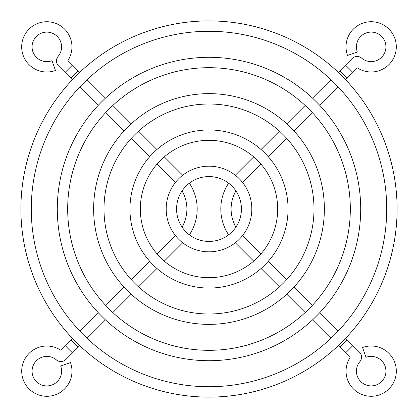 <?xml version="1.0" encoding="UTF-8"?>
<svg xmlns="http://www.w3.org/2000/svg" width="418" height="418" viewBox="0 0 418 418"><rect width="100%" height="100%" fill="white"/><g stroke="black" fill="none" stroke-linecap="round" stroke-linejoin="round"><path stroke-width="0.63" d="M339.792 347.107A190.206 190.206 0 0 0 347.092 339.813L359.511 352.217A6.939 6.939 0 0 1 359.908 361.607A14.755 14.755 0 0 0 361.654 382.402A14.755 14.755 0 0 0 383.243 362.636A14.755 14.755 0 0 0 365.996 357.317L362.552 347.525A25.132 25.132 0 0 1 394.785 362.51A25.132 25.132 0 0 1 351.507 386.781A25.132 25.132 0 0 1 350.117 357.421L338.298 345.618M345.597 338.324L347.092 339.813M330.951 338.282L312.528 319.885M319.822 312.586L338.251 330.988M294.105 286.905L312.476 305.25M305.177 312.544L286.805 294.194M352.829 345.54A198.315 198.315 0 0 1 345.529 352.839M279.454 286.852L261.062 268.492M268.366 261.203L286.753 279.564M253.7 261.135L235.313 242.774M242.623 235.501L261.004 253.857M235.935 190.942A36.162 36.162 0 0 0 235.935 227.068M228.63 234.817A46.539 46.539 0 0 1 228.63 183.189M235.313 175.236L253.7 156.87M261.004 164.154L242.623 182.504M286.753 138.442L268.366 156.802M261.062 149.519L279.454 131.153M286.805 123.812L305.177 105.461M312.476 112.755L294.105 131.106M338.251 87.022L319.822 105.42M312.528 98.126L330.951 79.728M347.092 78.197A190.206 190.206 0 0 0 339.792 70.898L345.529 65.166A198.315 198.315 0 0 1 352.829 72.466L345.597 79.686M338.298 72.387L339.792 70.898M345.529 65.166L352.217 58.489A6.939 6.939 0 0 1 361.612 58.107A14.755 14.755 0 0 0 382.413 56.399A14.755 14.755 0 0 0 362.678 34.778A14.755 14.755 0 0 0 357.333 52.015L347.536 55.442A25.132 25.132 0 0 1 362.568 23.23A25.132 25.132 0 0 1 386.775 66.546A25.132 25.132 0 0 1 357.411 67.894L352.829 72.466M41.638 33.059A14.755 14.755 0 0 1 58.092 56.399A6.939 6.939 0 0 0 58.489 65.793L65.171 72.466A198.315 198.315 0 0 1 72.471 65.166L67.883 60.589A25.132 25.132 0 0 0 60.537 25.811A25.132 25.132 0 0 0 27.149 62.517A25.132 25.132 0 0 0 55.448 70.48L52.004 60.688A14.755 14.755 0 0 1 33.006 52.051A14.755 14.755 0 0 1 41.638 33.059M72.471 65.166L78.208 70.898A190.206 190.206 0 0 0 70.908 78.197L65.171 72.466M78.208 70.898L79.702 72.387M72.403 79.686L70.908 78.197M87.048 79.728L105.472 98.126M98.178 105.42L79.749 87.022M123.895 131.106L105.524 112.755M112.823 105.461L131.195 123.812M138.546 131.153L156.938 149.519M149.634 156.802L131.247 138.442M164.3 156.87L182.687 175.236M175.377 182.504L156.996 164.154M182.065 227.068A36.162 36.162 0 0 0 182.065 190.942M189.37 183.189A46.539 46.539 0 0 1 189.37 234.817M182.687 242.774L164.3 261.135M156.996 253.857L175.377 235.501M131.247 279.564L149.634 261.203M156.938 268.492L138.546 286.852M131.195 294.194L112.823 312.544M105.524 305.25L123.895 286.905M79.749 330.988L98.178 312.586M105.472 319.885L87.048 338.282M70.908 339.813A190.206 190.206 0 0 0 78.208 347.107L72.471 352.839A198.315 198.315 0 0 1 65.171 345.54L72.403 338.324M79.702 345.618L78.208 347.107M65.171 345.54L60.589 350.117A25.132 25.132 0 0 0 25.801 357.416A25.132 25.132 0 0 0 62.46 390.851A25.132 25.132 0 0 0 70.464 362.568L60.667 366.001A14.755 14.755 0 0 1 52.004 384.983A14.755 14.755 0 0 1 38.362 359.083A14.755 14.755 0 0 1 56.388 359.903A6.939 6.939 0 0 0 65.778 359.522L72.471 352.839M360.697 209.005A151.697 151.697 0 0 0 209 57.308A151.697 151.697 0 0 0 57.303 209.005A151.697 151.697 0 0 0 209 360.703A151.697 151.697 0 0 0 360.697 209.005M67.679 209.005A141.321 141.321 0 0 1 209 67.685A141.321 141.321 0 0 1 350.321 209.005A141.321 141.321 0 0 1 209 350.321A141.321 141.321 0 0 1 67.679 209.005M288.049 209.005A79.049 79.049 0 0 0 209 129.951A79.049 79.049 0 0 0 129.951 209.005A79.049 79.049 0 0 0 209 288.054A79.049 79.049 0 0 0 288.049 209.005M140.328 209.005A68.672 68.672 0 0 1 209 140.333A68.672 68.672 0 0 1 277.672 209.005A68.672 68.672 0 0 1 209 277.677A68.672 68.672 0 0 1 140.328 209.005M251.808 209.005A42.808 42.808 0 0 0 209 166.197A42.808 42.808 0 0 0 166.192 209.005A42.808 42.808 0 0 0 209 251.814A42.808 42.808 0 0 0 251.808 209.005M176.568 209.005A32.432 32.432 0 0 1 209 176.574A32.432 32.432 0 0 1 241.432 209.005A32.432 32.432 0 0 1 209 241.437A32.432 32.432 0 0 1 176.568 209.005M324.373 209.005A115.373 115.373 0 0 0 209 93.632A115.373 115.373 0 0 0 93.627 209.005A115.373 115.373 0 0 0 209 324.378A115.373 115.373 0 0 0 324.373 209.005M104.004 209.005A104.996 104.996 0 0 1 209 104.009A104.996 104.996 0 0 1 313.996 209.005A104.996 104.996 0 0 1 209 314.002A104.996 104.996 0 0 1 104.004 209.005M397.1 209.005A188.1 188.1 0 0 0 209 20.905A188.1 188.1 0 0 0 20.9 209.005A188.1 188.1 0 0 0 209 397.105A188.1 188.1 0 0 0 397.1 209.005M31.277 209.005A177.723 177.723 0 0 1 209 31.282A177.723 177.723 0 0 1 386.723 209.005A177.723 177.723 0 0 1 209 386.728A177.723 177.723 0 0 1 31.277 209.005"/></g></svg>
